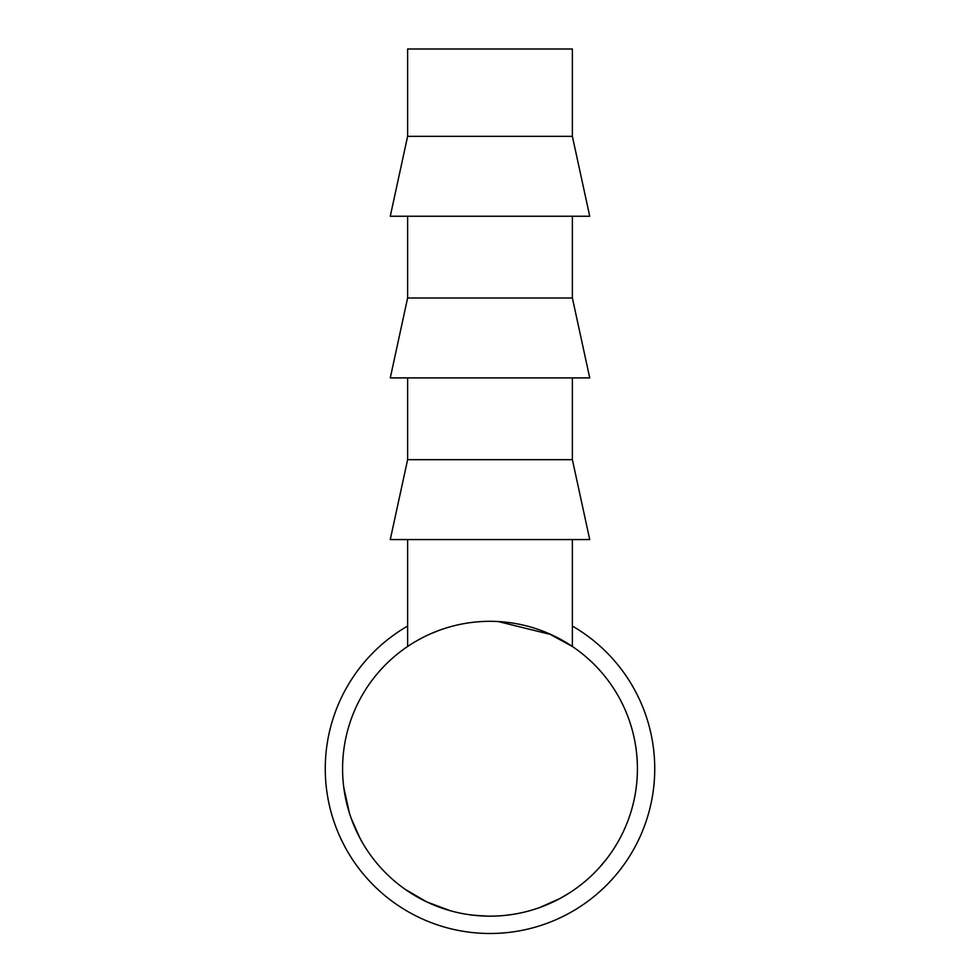 <?xml version="1.0" encoding="UTF-8"?>
<svg xmlns="http://www.w3.org/2000/svg" width="980" height="980" viewBox="0 0 980 980"><rect width="100%" height="100%" fill="white"/><g stroke="black" fill="none" stroke-linecap="round" stroke-linejoin="round"><path stroke-width="1.47" d="M572.381 626.061A164.763 164.763 0 0 1 490 933.499A164.763 164.763 0 0 1 407.619 626.061M572.381 136.343L407.619 136.343L407.619 49L572.381 49L572.381 136.343L589.727 216.237L390.273 216.237L407.619 136.343M572.381 216.237L572.381 298.006L407.619 298.006L407.619 216.237M407.619 298.006L390.273 377.9L589.727 377.9L572.381 298.006M572.381 377.9L572.381 459.669L407.619 459.669L407.619 377.9M407.619 459.669L390.273 539.563L589.727 539.563L572.381 459.669M590.009 877.039L587.988 878.889M586.898 879.844L584.778 881.657M359.942 838.133L351.048 817.994M349.431 813.155L343.76 787.357M362.576 842.874L358.362 835.095M357.651 833.686L356.267 830.758M352.041 820.701L351.44 819.084M348.39 809.725L347.435 806.246M346.246 801.432L346.112 800.795M450.139 910.665L426.704 901.882L405.144 889.289M548.371 904.111L543.594 906.071M543.104 906.267L540.801 907.125M560.241 898.342L539.907 907.456M495.586 916.055L497.215 915.982M493.638 916.116L487.771 916.141M485.786 916.104L477.358 915.614M476.893 915.577L468.379 914.561M529.249 910.837L525.77 911.755M637.417 768.749A147.417 147.417 0 0 1 490 916.165A147.417 147.417 0 0 1 342.584 768.749A147.417 147.417 0 0 1 490 621.32A147.417 147.417 0 0 1 637.417 768.749M498.244 621.553L551.103 634.587L572.381 646.494L572.381 539.563M407.619 646.494L407.619 539.563M572.381 646.494L548.347 633.362M437.974 630.814L431.898 633.264M596.269 870.914L593.892 873.327M591.05 876.083L588.637 878.301M606.412 859.191L599.589 867.337M555.905 900.608L546.044 905.091M569.846 892.658L560.291 898.329M512.454 914.438L504.737 915.418M492.279 916.141L489.106 916.153M487.575 916.141L473.254 915.21"/></g></svg>
